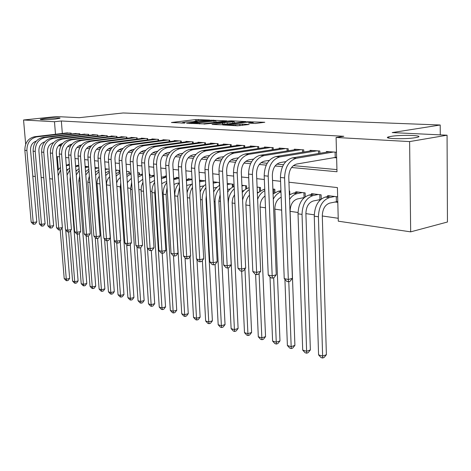 <?xml version="1.0" encoding="UTF-8"?>
<svg xmlns="http://www.w3.org/2000/svg" width="471" height="471" viewBox="0 0 471 471"><rect width="100%" height="100%" fill="white"/><g stroke="black" fill="none" stroke-linecap="round" stroke-linejoin="round"><path stroke-width="0.71" d="M209.76 120.076L195.901 119.546L171.403 122.507L184.926 123.09L182.56 122.519L186.469 121.93L197.479 121.565L195.041 121.006L196.854 120.676L209.76 120.076M390.989 136.378L388.793 136.837C381.169 138.704 405.319 139.493 415.557 137.65L417.494 137.244C425.107 135.324 401.086 134.6 390.989 136.378M45.187 118.521L40.482 119.293C38.646 119.952 48.436 119.793 55.242 119.045L59.823 118.292C61.654 117.626 51.969 117.785 45.187 118.521M255.364 123.49L264.802 122.266L247.522 121.754L222.595 124.962L237.584 125.798L249.188 124.485L242.435 124.056L235.671 124.709C230.49 125.162 227.811 125.151 227.634 124.668L245.15 122.354C250.248 121.907 252.903 121.918 253.11 122.389L248.6 123.078L255.364 123.49M25.675 144.238L23.55 119.993L56.296 116.578L79.252 117.673L123.166 112.969L440.208 125.003L392.208 132.587L447.067 135.201L409.611 141.588L410.671 231.856L338.296 221.187L337.413 187.588L288.941 182.224M23.55 119.993L54.477 121.724L55.496 134.253M291.543 167.505L336.995 171.75L336.094 137.473L343.824 136.284L61.336 120.982L54.477 121.724M336.094 137.473L409.611 141.588M226.904 120.87L211.179 120.199L186.54 123.231L202.707 123.873L226.904 120.87M231.426 120.847L245.897 121.571L221.034 124.756L212.05 124.456L223.136 122.996L218.821 122.695L203.914 124.097L228.941 120.959L231.426 120.847L231.444 121.224M334.893 201.977L337.801 202.342M318.437 199.887L320.05 200.093M302.57 197.879L303.76 198.026M71.192 134.041L71.115 133.099L66.046 133.01M79.864 134.694L79.787 133.723L74.583 133.634M88.772 135.371L88.695 134.365L83.343 134.276M97.921 136.066L97.844 135.024L92.328 134.629L92.345 134.936M107.329 136.784L107.253 135.707L101.577 135.295L101.601 135.613M117.002 137.52L116.926 136.402L111.091 135.984L111.115 136.313M126.958 138.28L126.876 137.12L120.87 136.684L120.894 137.032M137.196 139.063L137.12 137.856L130.938 137.414L130.962 137.768M147.741 139.869L147.659 138.615L141.3 138.156L141.324 138.527M158.597 140.705L158.521 139.398L151.968 138.927L151.992 139.31M169.79 141.565L169.707 140.205L162.954 139.722L162.978 140.117M181.329 142.454L181.247 141.035L174.282 140.535L174.305 140.953M193.228 143.372L193.145 141.895L185.963 141.377L185.986 141.812M205.503 144.32L205.421 142.778L198.008 142.248L198.032 142.695M218.179 145.304L218.102 143.696L210.443 143.143L210.466 143.614M231.273 146.322L231.196 144.638L223.283 144.067L223.313 144.562M244.808 147.376L244.726 145.616L236.554 145.027L236.577 145.539M258.797 148.471L258.72 146.622L250.266 146.01L250.289 146.552M273.274 149.607L273.204 147.664L264.455 147.034L264.478 147.6M288.264 150.791L288.193 148.748L279.132 148.094L279.156 148.689M303.795 152.015L303.724 149.866L294.34 149.189L294.357 149.813M319.886 153.293L319.821 151.026L310.089 150.326L310.112 150.985M61.336 120.982L62.337 133.446M69.166 145.215L71.027 145.386M78.545 146.069L80.576 146.257M88.201 146.952L90.414 147.152M98.139 147.853L100.547 148.077M108.383 148.789L110.991 149.024M118.945 149.749L121.765 150.008M129.837 150.744L132.881 151.02M141.076 151.768L144.361 152.062M152.675 152.822L156.213 153.146M164.662 153.911L168.465 154.258M177.043 155.041L181.129 155.412M189.848 156.207L194.235 156.607M203.095 157.414L207.805 157.844M216.807 158.662L221.859 159.121M231.014 159.957L236.424 160.446M245.738 161.294L251.532 161.824M261.005 162.689L267.21 163.254M276.854 164.132L283.495 164.738M293.309 165.627L336.936 169.601M333.698 157.614L336.63 157.844M326.444 152.198L326.427 151.503L336.482 152.227M70.055 179.622L70.538 179.692M78.81 180.882L80.041 181.058M87.812 182.183L89.826 182.471M97.055 183.513L99.905 183.925M106.57 184.885L110.249 185.415M116.879 186.369L120.223 186.852M127.7 187.929L130.485 188.335M138.868 189.542L141.059 189.86M150.39 191.202L151.956 191.426M162.295 192.916L163.184 193.045M205.998 199.221L206.516 199.292M218.862 201.076L220.469 201.305M232.156 202.989L234.935 203.39M245.897 204.973L249.936 205.55M260.122 207.022L265.497 207.799M274.846 209.142L281.658 210.125M290.095 211.344L298.019 212.486M305.903 213.622L314.257 214.829M322.294 215.983L338.219 218.279M68.566 164.703L68.536 164.32L69.325 164.414M77.079 165.745L77.05 165.35L78.84 165.562M85.822 166.816L85.793 166.404L88.636 166.746M98.727 167.964L95.024 167.517M109.137 169.224L105.221 168.753M119.404 172.021L119.293 170.449L115.731 170.019M129.325 173.293L129.213 171.65L126.569 171.332M139.528 174.6L139.416 172.881L137.756 172.68M150.031 175.954L149.919 174.152L149.301 174.076M165.186 176.543L165.15 175.989L166.375 176.136M176.46 177.926L176.431 177.349L178.986 177.661M188.088 179.351L188.053 178.756L192.038 179.239M200.081 180.829L200.045 180.205L205.544 180.87M219.539 182.56L213.127 181.782M233.18 186.863L233.057 184.19L227.263 183.49M246.639 188.677L246.51 185.815L241.911 185.262M260.551 190.567L260.422 187.493L257.107 187.093M274.94 192.539L274.817 189.236L272.88 189.001M280.74 190.767L280.899 189.972M289.836 194.605L289.706 191.032L289.259 190.979M295.841 192.633L295.812 191.768L305.131 192.898L305.261 196.772M311.484 194.564L311.455 193.658L321.116 194.829L321.24 199.045M327.698 196.572L327.675 195.618L337.654 196.825M440.267 134.877L440.208 125.003M447.067 135.201L447.45 222.012L410.671 231.856M52.511 179.086L49.708 178.674M43.791 177.803L41.142 177.408M35.307 176.548L32.805 176.183M59.564 156.831L57.321 156.584L58.386 169.607M280.575 181.294L272.544 180.405M264.343 179.498L256.748 178.656M248.712 177.767L241.535 176.972M233.657 176.101L226.869 175.347M219.139 174.494L212.715 173.781M205.132 172.945L199.056 172.274M191.609 171.444L185.857 170.808M178.544 170.002L173.104 169.401M165.922 168.6L160.77 168.035M153.711 167.252L148.83 166.71M141.895 165.945L137.279 165.433M130.455 164.679L126.087 164.191M119.375 163.449L115.236 162.99M108.636 162.26L104.721 161.83M98.227 161.111L94.518 160.699M88.124 159.993L84.615 159.604M78.321 158.904L75.001 158.539M68.807 157.85L65.669 157.502M58.522 145.739L60.912 145.963M67.618 146.587L70.179 146.828M76.985 147.464L79.717 147.717M86.623 148.365L89.543 148.636M96.555 149.289L99.669 149.584M106.787 150.249L110.108 150.555M117.338 151.232L120.87 151.562M128.212 152.251L131.98 152.598M139.44 153.299L143.449 153.67M151.026 154.376L155.295 154.776M163.001 155.495L167.541 155.919M175.371 156.655L180.199 157.102M188.165 157.85L193.293 158.327M201.4 159.086L206.851 159.592M215.1 160.364L220.899 160.905M229.289 161.688L235.453 162.265M244.002 163.066L250.554 163.678M259.262 164.491L266.227 165.138M275.093 165.969L282.5 166.663M61.524 144.897L59.022 145.209M195.065 121.377L193.599 121.553M182.583 122.89L181.105 123.066M217.655 122.018L215.848 121.942M213.01 120.364L189.772 123.09L199.574 122.884L215.789 120.788L213.01 120.364M234.222 122.76L236.083 122.849M232.762 121.818L234.169 121.559C233.952 121.124 231.379 121.118 226.451 121.547L220.705 122.46L227.181 122.525L232.762 121.818L232.833 123.261M223.707 124.415L223.207 124.391M67.983 169.348L66.641 169.654M66.317 165.657L69.384 165.15M66.27 165.033L69.343 164.597M65.716 229.995L69.649 278.408L68.177 280.433L66.835 280.751L66.005 280.498L64.209 278.573L60.206 229.877M64.209 278.573L66.287 279.191L62.09 227.982M58.168 175.748L60.606 169.707M57.745 170.602L60.423 167.399M66.835 280.751L66.287 279.191L69.649 278.408M36.243 141.129C32.381 142.495 30.48 145.474 30.538 150.061L36.773 221.882L35.272 224.008L33.847 224.273L33.029 224.09L31.168 222.082L24.851 150.308C24.875 142.766 28.136 138.233 34.642 136.714L67.5 132.84M31.168 222.082L33.206 222.536L26.9 150.526C26.924 142.954 30.191 138.409 36.709 136.884L69.626 132.993M33.847 224.273L33.206 222.536L36.773 221.882M71.097 134.052L71.021 133.093M76.738 170.425L75.943 170.555M75.631 166.546L78.881 166.063M75.584 165.963L78.563 165.533M70.291 176.56L70.049 179.557L78.109 280.928L76.614 282.977L75.26 283.295L74.406 283.042L72.593 281.087L68.636 232.015M72.593 281.087L74.724 281.723L70.626 230.655M67.07 175.082L69.773 170.031M66.735 170.891L69.608 167.941M75.26 283.295L74.724 281.723L78.109 280.928M85.222 167.505L88.654 166.999M85.174 166.911L87.347 166.593M79.652 176.066L78.804 180.817L86.794 283.507L85.275 285.585L83.915 285.909L83.037 285.644L81.2 283.666L77.285 234.087M81.2 283.666L83.385 284.325L79.393 233.422M76.284 174.912L79.216 170.443M76.002 171.273L79.075 168.559M83.915 285.909L83.385 284.325L86.794 283.507M95.095 168.488L98.663 167.959M95.054 167.876L96.367 167.682M89.343 176.072L87.806 182.112L95.713 286.156L94.165 288.258L92.799 288.593L91.898 288.323L90.038 286.315L86.164 236.089L84.138 233.904L78.098 155.966C78.18 147.759 81.613 142.813 88.407 141.141L122.613 136.814M90.038 286.315L92.287 286.992L88.377 236.053M85.793 174.976L88.954 170.944M85.539 171.732L88.825 169.254M92.799 288.593L92.287 286.992L95.713 286.156M105.274 169.495L107.994 169.083M105.227 168.865L105.634 168.801M99.346 176.348C97.674 178.338 96.908 180.705 97.05 183.443L104.874 288.882L103.302 291.007L101.924 291.349L101 291.072L99.116 289.041L95.236 237.555M99.116 289.041L101.424 289.736L97.579 238.379M95.595 175.2L98.992 171.526M95.377 172.268L98.881 170.037M101.924 291.349L101.424 289.736L104.874 288.882M44.822 141.836C40.824 143.155 38.846 146.187 38.887 150.938L45.086 223.719L43.556 225.874L42.125 226.145L41.283 225.95L39.399 223.919L33.117 151.191C33.147 143.537 36.438 138.945 42.991 137.402L76.072 133.458M39.399 223.919L41.489 224.384L35.219 151.409C35.254 143.737 38.551 139.122 45.11 137.573L78.257 133.617M42.125 226.145L41.489 224.384L45.086 223.719M79.734 134.712L79.658 133.717M53.635 142.566C49.502 143.832 47.447 146.923 47.465 151.839L53.623 225.603L52.075 227.787L50.627 228.064L49.767 227.87L47.854 225.803L41.613 152.092C41.654 144.338 44.969 139.675 51.569 138.109L84.88 134.094M47.854 225.803L50.008 226.286L43.774 152.321C43.815 144.538 47.141 139.858 53.753 138.286L87.117 134.253M50.627 228.064L50.008 226.286L53.623 225.603M88.613 135.395L88.53 134.353M62.696 143.325C58.428 144.532 56.29 147.676 56.284 152.763L62.402 227.54L60.824 229.76L59.364 230.036L58.481 229.836L56.549 227.746L50.344 153.016C50.397 145.156 53.741 140.429 60.388 138.833L93.929 134.741M56.549 227.746L58.757 228.241L52.569 153.258C52.622 145.362 55.978 140.617 62.637 139.016L96.225 134.912M59.364 230.036L58.757 228.241L62.402 227.54M97.727 136.09L97.65 135.012M72.016 144.108C67.612 145.251 65.392 148.453 65.363 153.717L71.433 229.536L69.82 231.779L68.354 232.068L67.441 231.862L65.487 229.742L59.328 153.976C59.393 145.998 62.767 141.2 69.461 139.581L103.226 135.412M65.487 229.742L67.759 230.248L61.619 154.217C61.677 146.21 65.063 141.394 71.775 139.769L105.586 135.583M68.354 232.068L67.759 230.248L71.433 229.536M107.1 136.814L107.017 135.689M115.766 170.526L117.585 170.243M109.678 176.825C107.465 178.88 106.428 181.541 106.564 184.815L114.288 291.679L112.687 293.833L111.303 294.187L110.349 293.898L108.448 291.837L104.562 239.032M108.448 291.837L110.82 292.55L107.041 240.787M105.71 175.548L109.349 172.203M105.522 172.881L109.254 170.92M111.303 294.187L110.82 292.55L114.288 291.679M119.139 172.092L119.022 170.42M81.607 144.915L81.512 144.927C77.02 146.045 74.748 149.301 74.701 154.694L80.718 231.585L79.075 233.863L77.597 234.158L76.661 233.946L74.677 231.797L68.578 154.953C68.648 146.864 72.057 141.995 78.798 140.346L112.781 136.101M74.677 231.797L77.02 232.315L70.933 155.206C71.003 147.087 74.418 142.195 81.177 140.546L115.212 136.278M77.597 234.158L77.02 232.315L80.718 231.585M116.731 137.556L116.655 136.384M126.587 171.574L127.458 171.438M120.346 177.473L118.044 179.757L116.637 182.925M120.205 241.064L123.967 294.552L122.336 296.736L120.941 297.101L119.97 296.801L118.038 294.716L110.255 184.873M118.038 294.716L120.476 295.447L116.749 243.001M116.149 175.995L120.034 172.975M115.978 173.569L119.964 171.909M120.941 297.101L120.476 295.447L123.967 294.552M129.019 173.375L128.895 171.609M84.138 233.904L86.546 234.446L80.517 156.225C80.606 147.982 84.05 143.025 90.85 141.341L125.115 136.99M91.486 145.751L91.186 145.792C86.664 146.923 84.374 150.225 84.321 155.701L90.267 233.698L88.601 236.006L86.152 236.089M87.111 236.307L86.546 234.446L90.267 233.698M126.646 138.321L126.564 137.096M126.776 174.335L131.015 172.987M131.368 178.285L127.335 182.536M130.284 244.361L133.923 297.513L132.263 299.727L130.861 300.092L129.855 299.791L127.9 297.672L120.258 187.911L120.723 182.836M127.9 297.672L130.408 298.426L126.717 244.985M126.923 176.537L131.073 173.852M130.861 300.092L130.408 298.426L133.923 297.513M139.18 174.7L139.057 172.839M101.665 146.605L101.147 146.675C96.596 147.829 94.288 151.185 94.224 156.743L100.105 235.871L98.41 238.208L96.908 238.52L95.919 238.297L93.876 236.083L87.9 157.008C87.995 148.677 91.462 143.655 98.304 141.954L132.728 137.538M93.876 236.083L96.361 236.636L90.397 157.273C90.497 148.913 93.97 143.873 100.823 142.16L135.307 137.726M96.908 238.52L96.361 236.636L100.105 235.871M136.843 139.11L136.761 137.832M137.921 175.194L142.425 174.082M142.76 179.268L138.415 182.66M140.658 247.734L144.161 300.557L142.472 302.8L141.059 303.177L140.028 302.865L138.044 300.716L130.526 189.407L131.639 182.277M138.044 300.716L140.629 301.493L136.949 246.616M138.05 177.167L142.472 174.847M141.059 303.177L140.629 301.493L144.161 300.557M149.643 176.072L149.513 174.099M112.163 147.488L111.415 147.588C106.829 148.765 104.503 152.174 104.427 157.809L110.238 238.108L108.507 240.481L106.999 240.799L105.975 240.569L103.908 238.32L98.003 158.085C98.109 149.625 101.606 144.526 108.495 142.79L143.143 138.291M103.908 238.32L106.464 238.891L100.576 158.356C100.688 149.866 104.191 144.75 111.091 143.007L145.792 138.48M106.999 240.799L106.464 238.891L110.238 238.108M147.341 139.922L147.258 138.586M154.535 180.446L149.872 183.06M149.542 177.885L154.252 175.966M149.431 176.148L154.205 175.2M151.285 250.478L154.7 303.689L152.981 305.962L151.562 306.35L150.496 306.026L148.489 303.848L141.094 190.949L141.424 186.398L142.948 182.147M148.489 303.848L151.15 304.649L147.488 248.276M151.562 306.35L151.15 304.649L154.7 303.689M122.99 148.394L122.001 148.53C117.379 149.725 115.03 153.187 114.948 158.915L120.676 240.416L118.91 242.824L117.397 243.148L116.343 242.906L114.247 240.628L108.418 159.186C108.536 150.602 112.063 145.421 119.004 143.655L153.864 139.063M114.247 240.628L116.879 241.217L111.074 159.469C111.197 150.85 114.73 145.651 121.677 143.879L156.596 139.263M117.397 243.148L116.879 241.217L120.676 240.416M158.156 140.764L158.068 139.369M166.705 181.676L165.186 181.936L161.724 183.672M161.423 178.709L166.434 177.137M161.329 177.214L166.387 176.342M162.23 253.274L165.556 306.915L163.802 309.217L162.377 309.618L161.282 309.282L159.245 307.074L151.992 192.539C151.803 188.753 152.686 185.333 154.653 182.271M159.245 307.074L161.983 307.899L154.765 192.939L155.047 188.583M162.377 309.618L161.983 307.899L165.556 306.915M134.164 149.325L132.91 149.501C128.259 150.72 125.892 154.235 125.804 160.052L131.438 242.795L129.637 245.238L128.112 245.568L127.023 245.32L124.903 243.007L119.157 160.328C119.293 151.609 122.849 146.346 129.837 144.55L164.915 139.858M124.903 243.007L127.617 243.613L121.895 160.623C122.036 151.862 125.598 146.581 132.598 144.774L167.729 140.064M128.112 245.568L127.617 243.613L131.438 242.795M169.295 141.63L169.207 140.17M179.292 182.931L176.572 183.402L173.987 184.461M173.705 179.628L179.027 178.332M173.634 178.397L178.438 177.596M173.481 255.818L176.737 310.236L174.947 312.573L173.516 312.98L172.386 312.638L170.325 310.401L163.219 194.17C163.037 189.736 164.214 185.874 166.763 182.583M170.325 310.401L173.145 311.243L166.08 194.588L167.064 187.611M173.516 312.98L173.145 311.243L176.737 310.236M145.704 150.284L144.173 150.502C139.487 151.744 137.096 155.318 137.002 161.223L142.536 245.244L140.705 247.722L139.163 248.064L138.044 247.811L135.889 245.462L130.243 161.506C130.39 152.645 133.982 147.299 141.012 145.468L176.301 140.682M135.889 245.462L138.692 246.086L133.069 161.806C133.222 152.91 136.82 147.547 143.861 145.704L179.204 140.888M139.163 248.064L138.692 246.086L142.536 245.244M180.776 142.53L180.687 141M191.526 184.349L186.681 185.444M186.416 180.67L192.056 179.545M186.357 179.651L190.125 179.004M185.044 257.767L188.259 313.662L186.439 316.035L184.991 316.447L183.831 316.1L181.741 313.821L174.8 195.859C174.629 190.749 176.13 186.481 179.298 183.048M181.741 313.821L184.65 314.699L177.75 196.289L179.545 187.317M184.991 316.447L184.65 314.699L188.259 313.662M157.626 151.273L155.795 151.532C151.079 152.804 148.671 156.437 148.559 162.436L153.993 247.775L152.121 250.295L150.573 250.643L149.413 250.378L147.229 247.993L141.683 162.725C141.848 153.723 145.468 148.288 152.545 146.416L188.041 141.53M147.229 247.993L150.119 248.641L144.603 163.037C144.774 153.993 148.4 148.536 155.489 146.658L191.038 141.742M150.573 250.643L150.119 248.641L153.993 247.775M192.615 143.455L192.533 141.853M204.008 185.839L199.828 186.616M199.569 181.847L205.256 180.835M199.521 180.923L202.183 180.464M196.966 259.556L200.14 317.189L198.279 319.597L196.831 320.027L195.63 319.662L193.51 317.354L190.084 256.624M193.51 317.354L196.513 318.255L189.795 198.044C189.63 194.129 190.525 190.567 192.486 187.364M187.099 192.839C187.941 188.977 189.666 185.921 192.28 183.666M196.831 320.027L196.513 318.255L200.14 317.189M169.943 152.292L167.794 152.604C163.054 153.893 160.623 157.591 160.499 163.69L165.816 250.389L163.902 252.945L162.348 253.298L161.153 253.033L158.933 250.607L153.505 163.979C153.687 154.829 157.338 149.301 164.461 147.399L200.157 142.401M158.933 250.607L161.918 251.273L156.519 164.302C156.708 155.112 160.364 149.56 167.499 147.647L203.248 142.625M162.348 253.298L161.918 251.273L165.816 250.389M204.838 144.414L204.75 142.731M216.901 187.364L213.44 187.994M213.192 183.166L217.796 182.348M213.145 182.224L214.623 181.965M206.316 195.536L205.992 199.139L212.397 320.833L210.502 323.277L209.042 323.712L207.805 323.341L205.65 320.998L202.383 260.487M205.65 320.998L208.747 321.923L202.23 199.857C202.071 195.194 203.295 191.126 205.904 187.646M200.122 192.103C201.341 188.724 203.207 186.169 205.733 184.432M209.042 323.712L208.747 321.923L212.397 320.833M219.445 185.48L219.298 182.53M182.689 153.34L180.199 153.705C175.43 155.024 172.975 158.78 172.845 164.985L178.026 253.086L176.077 255.682L174.511 256.047L173.275 255.771L171.026 253.31L165.721 165.28C165.916 155.978 169.601 150.355 176.772 148.412L212.662 143.302M171.026 253.31L174.111 253.999L168.836 165.609C169.042 156.266 172.733 150.62 179.91 148.671L215.853 143.531M174.511 256.047L174.111 253.999L178.026 253.086M217.449 145.409L217.361 143.643M230.231 188.936L227.546 189.436M227.31 184.532L230.749 183.914M220.14 194.647L218.856 200.993L225.044 324.59L223.107 327.068L221.647 327.522L220.363 327.133L218.185 324.755L215.082 264.472M218.185 324.755L221.382 325.714L215.076 201.729C214.941 196.289 216.519 191.756 219.816 188.129M213.646 191.968C215.141 188.9 217.149 186.699 219.68 185.356M221.647 327.522L221.382 325.714L225.044 324.59M232.403 187.287L232.25 184.096M195.877 154.417L193.022 154.847C188.223 156.189 185.751 160.016 185.603 166.322L190.649 255.871L188.653 258.508L187.081 258.885L185.804 258.603L183.519 256.094L178.35 166.622C178.568 157.161 182.283 151.438 189.495 149.46L225.574 144.232M183.519 256.094L186.71 256.807L181.576 166.964C181.8 157.461 185.521 151.715 192.745 149.725L228.871 144.467M187.081 258.885L186.71 256.807L190.649 255.871M230.472 146.44L230.384 144.579M244.025 190.555L242.171 190.908M241.941 185.933L244.125 185.527M234.529 194.67L232.857 197.908L232.132 202.277L238.108 328.475L236.13 330.989L234.658 331.454L233.339 331.054L231.126 328.634L228.152 267.828M231.126 328.634L234.423 329.629L228.353 203.66C228.264 197.408 230.231 192.451 234.252 188.789M227.681 192.156C229.418 189.324 231.573 187.423 234.14 186.463M234.658 331.454L234.423 329.629L238.108 328.475M245.791 189.171L245.638 185.709M209.53 155.53L206.292 156.025C201.464 157.396 198.968 161.294 198.809 167.705L203.702 258.756L201.665 261.434L200.081 261.823L198.762 261.529L196.436 258.979L191.42 168.006C191.656 158.386 195.4 152.563 202.66 150.543L238.921 145.198M196.436 258.979L199.739 259.721L194.753 168.365C195 158.698 198.756 152.851 206.021 150.82L242.324 145.439M200.081 261.823L199.739 259.721L203.702 258.756M243.937 147.505L243.848 145.551M258.296 192.221L257.331 192.409M257.119 187.358L257.955 187.199M249.477 195.159C247.028 197.667 245.833 200.911 245.897 204.885L251.602 332.485L249.583 335.04L248.105 335.517L246.739 335.105L244.49 332.644L241.658 271.214M244.49 332.644L247.905 333.668L244.961 268.935M242.583 200.081C243.737 195.371 245.956 191.891 249.236 189.636M242.241 192.568C244.219 189.943 246.521 188.347 249.153 187.77M248.105 335.517L247.905 333.668L251.602 332.485M259.633 191.149L259.474 187.381M223.678 156.678L220.022 157.243C215.17 158.65 212.651 162.613 212.48 169.142L217.202 261.741L215.123 264.466L213.528 264.861L212.162 264.555L209.807 261.964L204.944 169.442C205.209 159.657 208.983 153.729 216.283 151.662L252.715 146.187M209.807 261.964L213.222 262.73L208.406 169.813C208.671 159.981 212.456 154.023 219.763 151.95L256.236 146.446M213.528 264.861L213.222 262.73L217.202 261.741M257.849 148.618L257.767 146.552M273.086 193.934L278.114 191.279L280.928 190.731M257.366 193.169L263.454 189.483L264.737 189.236M265.014 196.018C261.758 198.409 260.127 202.047 260.116 206.934L265.55 336.63L263.483 339.226L262 339.715L260.593 339.291L258.308 336.789L255.606 274.369M258.308 336.789L261.841 337.848L259.091 273.374M257.625 199.304C259.244 195.153 261.635 192.286 264.802 190.684M262 339.715L261.841 337.848L265.55 336.63M273.939 193.222L273.781 189.112M238.344 157.862L234.246 158.509C229.365 159.946 226.828 163.985 226.639 170.626L231.184 264.826L229.053 267.599L227.452 268.005L226.039 267.687L223.643 265.055L218.962 170.932C219.245 160.97 223.054 154.935 230.39 152.822L266.986 147.217M223.643 265.055L227.181 265.844L222.542 171.314C222.83 161.306 226.651 155.242 233.993 153.122L270.631 147.482M227.452 268.005L227.181 265.844L231.184 264.826M272.25 149.766L272.161 147.588M281.175 197.237C277.083 199.227 274.97 203.166 274.84 209.059L279.974 340.916L277.866 343.553L276.377 344.06L274.917 343.618L272.603 341.081L270.007 276.966M272.603 341.081L276.253 342.176L273.692 277.766M273.28 199.18C275.258 195.406 277.819 193.004 280.975 191.962M276.377 344.06L276.253 342.176L279.974 340.916M253.563 159.08L248.988 159.822C244.078 161.288 241.523 165.403 241.317 172.162L245.662 268.028L243.483 270.843L241.876 271.267L240.41 270.937L237.979 268.258L233.486 172.48C233.793 162.336 237.631 156.184 245.008 154.029L281.758 148.283M237.979 268.258L241.641 269.076L237.201 172.875C237.514 162.683 241.364 156.502 248.747 154.335L285.532 148.553M241.876 271.267L241.641 269.076L245.662 268.028M287.151 150.967L287.069 148.665M304.284 197.543L297.354 198.956C292.756 200.558 290.336 204.661 290.089 211.255L294.905 345.355L292.744 348.034L291.255 348.552L289.742 348.093L287.392 345.514L284.914 279.338M289.559 199.427C291.69 196.207 294.228 194.27 297.172 193.622L302.394 192.562M289.4 194.906L293.292 193.145L298.508 192.097M287.392 345.514L291.172 346.65L288.788 281.676M291.255 348.552L291.172 346.65L294.905 345.355M304.083 197.561L303.925 192.751M269.365 160.334L264.272 161.182C259.344 162.678 256.766 166.869 256.542 173.758L260.675 271.343L258.438 274.21L256.825 274.64L255.306 274.299L252.833 271.573L248.553 174.076C248.882 163.749 252.756 157.479 260.169 155.277L297.054 149.384M252.833 271.573L256.63 272.421L252.409 174.488C252.744 164.108 256.624 157.809 264.043 155.595L300.963 149.666M256.825 274.64L256.63 272.421L260.675 271.343M302.582 152.21L302.506 149.778M320.704 199.486L313.215 200.999C308.599 202.642 306.162 206.816 305.897 213.534L310.365 349.947L308.158 352.667L306.656 353.203L305.09 352.732L302.706 350.106L298.025 213.81C298.414 203.743 302.082 197.496 309.023 195.076L314.251 193.999M302.706 350.106L306.621 351.284L302.029 214.393C302.423 204.279 306.097 198.003 313.044 195.565L318.278 194.482M306.656 353.203L306.621 351.284L310.365 349.947M319.956 199.569L319.809 194.67M285.785 161.635L280.133 162.589C275.182 164.126 272.591 168.4 272.344 175.418L276.241 274.781L273.951 277.696L272.332 278.143L270.754 277.79L268.24 275.011L264.19 175.742C264.549 165.215 268.452 158.821 275.894 156.566L312.909 150.526M268.24 275.011L272.185 275.894L268.193 176.166C268.558 165.592 272.468 159.169 279.921 156.902L316.959 150.82M272.332 278.143L272.185 275.894L276.241 274.781M318.579 153.511L318.502 150.932M337.778 201.494L329.653 203.119C325.025 204.797 322.57 209.059 322.294 215.895L326.385 354.71L324.119 357.477L322.617 358.031L320.998 357.536L318.573 354.869L314.263 216.177C314.681 205.921 318.367 199.551 325.331 197.072L330.571 195.965M318.573 354.869L322.629 356.082L318.414 216.784C318.838 206.481 322.535 200.081 329.5 197.585L334.746 196.472M322.617 358.031L322.629 356.082L326.385 354.71M336.412 201.647L336.276 196.66M336.612 157.22L296.606 164.055C291.637 165.627 289.023 169.984 288.758 177.137L292.397 278.349L290.054 281.317L288.423 281.782L286.786 281.411L284.231 278.585L280.433 177.467C280.822 166.74 284.755 160.222 292.226 157.915L329.347 151.715M284.231 278.585L288.323 279.497L284.59 177.908C284.99 167.128 288.929 160.576 296.406 158.256L333.55 152.015M288.423 281.782L288.323 279.497L292.397 278.349M335.234 157.349L335.093 152.127M196.142 121.648L196.124 121.347M183.625 123.172L183.608 122.866M195.965 120.8L195.901 119.546M198.332 120.499L198.273 119.434M213.622 120.388L213.604 120.087M190.025 123.496L190.007 123.172M191.644 123.579L191.626 123.249M199.633 123.961L199.574 122.884M214.117 122.46L214.052 121.106M222.665 124.55L222.595 123.096M228.959 121.324L228.941 120.959M220.722 122.778L220.705 122.46M224.732 124.285L224.649 122.637M227.252 123.967L227.181 122.525M251.791 123.331L251.761 122.643M235.718 125.71L235.671 124.709M239.892 125.716L239.827 124.173M242.494 125.386L242.435 124.056M247.54 122.13L247.522 121.754M250.089 122.024L250.072 121.642M66.287 165.286L67.43 165.427M34.642 136.714L36.709 136.884M24.851 150.308L26.9 150.526M75.619 166.434L76.008 166.481M42.991 137.402L45.11 137.573M33.117 151.191L35.219 151.409M51.569 138.109L53.753 138.286M41.613 152.092L43.774 152.321M60.388 138.833L62.637 139.016M50.344 153.016L52.569 153.258M69.461 139.581L71.775 139.769M59.328 153.976L61.619 154.217M78.798 140.346L81.177 140.546M68.578 154.953L70.933 155.206M88.407 141.141L90.85 141.341M78.098 155.966L80.517 156.225M130.143 173.122L131.032 173.234M120.258 187.911L121.082 188.035M98.304 141.954L100.823 142.16M87.9 157.008L90.397 157.273M140.488 174.394L142.46 174.635M130.526 189.407L132.133 189.642M108.495 142.79L111.091 143.007M98.003 158.085L100.576 158.356M151.138 175.701L153.852 176.03M141.094 190.949L143.543 191.308M119.004 143.655L121.677 143.879M108.418 159.186L111.074 159.469M162.112 177.049L164.909 177.39M151.992 192.539L154.765 192.939M129.837 144.55L132.598 144.774M119.157 160.328L121.895 160.623M173.634 178.462L176.301 178.786M163.219 194.17L166.08 194.588M141.012 145.468L143.861 145.704M130.243 161.506L133.069 161.806M186.375 180.022L188.059 180.228M174.8 195.859L177.75 196.289M152.545 146.416L155.489 146.658M141.683 162.725L144.603 163.037M199.557 181.641L200.181 181.718M187.37 197.69L189.795 198.044M164.461 147.399L167.499 147.647M153.505 163.979L156.519 164.302M200.522 199.604L202.23 199.857M176.772 148.412L179.91 148.671M165.721 165.28L168.836 165.609M214.134 201.588L215.076 201.729M189.495 149.46L192.745 149.725M178.35 166.622L181.576 166.964M202.66 150.543L206.021 150.82M191.42 168.006L194.753 168.365M216.283 151.662L219.763 151.95M204.944 169.442L208.406 169.813M263.454 189.483L264.755 189.642M230.39 152.822L233.993 153.122M218.962 170.932L222.542 171.314M278.114 191.279L280.963 191.632M245.008 154.029L248.747 154.335M233.486 172.48L237.201 172.875M293.292 193.145L297.172 193.622M260.169 155.277L264.043 155.595M248.553 174.076L252.409 174.488M309.023 195.076L313.044 195.565M298.025 213.81L302.029 214.393M275.894 156.566L279.921 156.902M264.19 175.742L268.193 176.166M325.331 197.072L329.5 197.585M314.263 216.177L318.414 216.784M292.226 157.915L296.406 158.256M280.433 177.467L284.59 177.908M388.81 138.103L388.793 136.837M195.076 121.612L195.059 121.235M182.595 123.137L182.577 122.754M189.795 123.484L189.778 123.149M215.865 122.242L215.789 120.788M223.213 124.479L223.136 122.996M234.24 123.078L234.169 121.559M220.357 122.766L220.34 122.419M253.157 123.396L253.11 122.389M227.67 125.321L227.646 124.915"/></g></svg>
